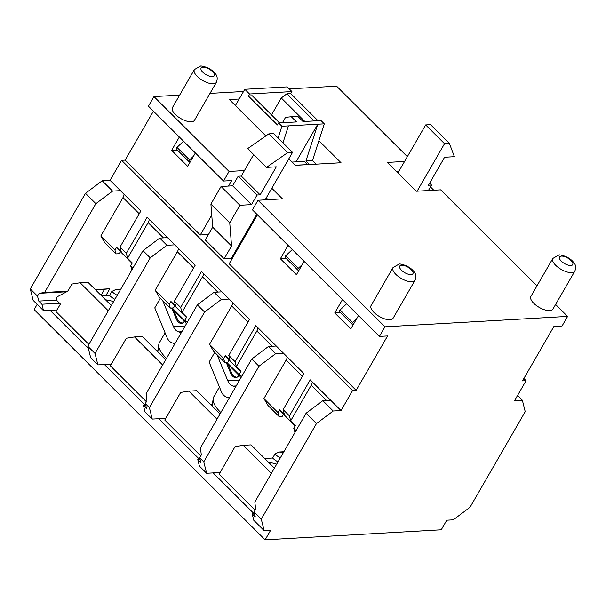 <?xml version="1.0" encoding="UTF-8"?>
<svg xmlns="http://www.w3.org/2000/svg" width="606" height="606" viewBox="0 0 606 606"><rect width="100%" height="100%" fill="white"/><g stroke="black" fill="none" stroke-linecap="round" stroke-linejoin="round"><path stroke-width="0.91" d="M312.484 160.582L324.293 123.836L317.771 124.207L305.962 160.954L312.484 160.582L316.074 164.173M305.962 160.954L309.552 164.544M282.457 122.738L285.577 117.322L297.554 116.087L303.053 121.564L320.991 120.541L324.293 123.836M291.031 116.458L296.531 121.935L278.593 122.957L277.442 124.957L248.369 95.983L252.285 95.763L279.517 122.904M282.964 142.834L288.418 125.881L281.896 126.253L278.593 122.957M288.418 125.881L317.771 124.207L296.031 161.855M248.369 95.983L249.528 93.983L291.925 91.567L290.766 93.566L286.858 93.794L281.282 97.975L271.503 114.92M314.09 120.935L286.858 93.794M281.282 97.975L304.848 121.465M290.766 93.566L318.006 120.715M307.643 164.65L295.236 165.211M307.621 164.506L304.477 161.37L292.092 162.082M249.528 93.983L244.809 89.287L287.214 86.87L291.925 91.567M281.896 126.253L278.116 138.001M235.408 105.58L244.809 89.287M37.163 304.363L34.141 309.598L265.125 539.832L441.244 529.795L446.789 520.198L453.311 519.827L470.021 507.267L525.22 411.663L522.364 400.225L514.539 400.672L526.084 380.666L523.879 378.47M111.383 364.13L97.892 364.895L95.036 353.457L150.235 257.853L166.945 245.294L159.719 238.09L167.544 237.643L174.778 244.847L166.945 245.294M145.319 405.293L104.421 364.524M165.749 418.322L152.265 419.087L149.409 407.649L204.601 312.045L221.319 299.485L214.085 292.281L221.917 291.834L229.144 299.038L221.319 299.485M199.685 459.484L158.787 418.716M220.114 472.513L206.631 473.278L203.775 461.84L258.967 366.236L275.685 353.677L268.458 346.473L276.283 346.026L283.51 353.23L275.685 353.677M254.05 513.676L213.153 472.907M200.76 455.917L164.764 420.034L180.694 392.43L188.875 391.135L217.016 419.185M146.387 401.725L110.39 365.842L126.328 338.239L134.509 336.944L162.65 364.994M255.126 510.108L219.13 474.225L235.06 446.622L243.241 445.327L271.382 473.377M283.472 452.432L279.071 452.008L274.95 454.023A10.166 4.25 30 0 0 280.336 457.871M278.025 461.87A10.166 4.25 -150 0 1 272.639 458.022L264.708 458.477M272.639 458.022L274.95 454.023M212.456 404.164L210.343 404.285M158.09 349.973L155.977 350.094M274.404 468.135L251.066 444.88L243.241 445.327M220.039 413.943L196.7 390.688L188.875 391.135M165.673 359.752L142.334 336.497L134.509 336.944M268.663 462.416A29.739 12.431 -150 0 1 276.684 464.196M105.558 299.841A29.739 12.431 -150 0 1 113.58 301.621M114.92 299.296A10.166 4.25 -150 0 1 109.542 295.448L101.611 295.902M88.877 344.397L56.025 311.651L60.411 304.053L57.267 300.917A2.545 1.947 -93.3 0 1 56.85 297.349A2.545 1.947 -93.3 0 1 57.638 296.561L66.918 291.63A5.083 3.894 86.7 0 0 68.493 290.047L71.962 284.047L80.136 282.752L108.277 310.802M109.542 295.448L111.845 291.448A10.166 4.25 30 0 0 117.231 295.296M57.009 309.939L43.526 310.704L41.905 304.22L38.769 301.091L37.527 296.129L30.3 288.926L33.156 300.371L43.526 310.704M88.385 348.541L50.048 310.333M120.374 289.857L115.966 289.433L111.845 291.448M111.299 305.56L87.968 282.305L80.136 282.752M265.125 539.832L270.662 530.235L264.14 530.606L261.284 519.16L254.058 511.956L255.293 516.918L252.149 513.782L253.77 520.266L264.14 530.606M220.857 412.519A27.709 11.575 -150 0 1 213.145 398.763A27.709 11.575 -150 0 1 213.782 396.824L219.455 387.014M166.491 358.328A27.709 11.575 -150 0 1 158.78 344.572A27.709 11.575 -150 0 1 159.416 342.632L165.082 332.823M399.043 171.043L398.028 171.104L397.271 172.407M526.084 380.666L522.493 380.871L553.907 326.475L562.057 326.005L567.602 316.408L384.954 326.816L257.989 200.268L252.444 209.865L379.409 336.413L384.954 326.816M257.452 214.85L229.197 263.799L356.154 390.355L387.567 335.951L379.409 336.413M268.102 199.685L266.276 197.874M228.523 186.057L231.689 180.58L223.538 181.042L229.076 171.445L244.445 170.566M229.076 171.445L153.969 96.581L148.425 106.179L223.538 181.042M95.036 353.457L87.809 346.253L90.665 357.691L97.892 364.895M37.527 296.129L39.148 293.334L44.594 292.463L95.869 203.661L112.58 191.102L102.209 180.77L85.499 193.322L95.869 203.661M85.499 193.322L30.3 288.926M102.209 180.77L110.034 180.323L120.405 190.655L112.58 191.102M322.824 400.664L330.649 400.218L341.019 410.557L333.194 411.004L322.824 400.664L306.113 413.224L254.838 502.026L255.671 509.161L254.058 511.956M252.149 513.782L254.482 513.653M306.113 413.224L316.483 423.564L333.194 411.004M316.483 423.564L261.284 519.16M149.409 407.649L145.319 403.573L146.561 408.535L143.417 405.399L145.031 411.883L152.265 419.087M143.417 405.399L145.743 405.27M214.085 292.281L197.374 304.841L146.107 393.642L146.94 400.778L145.319 403.573M197.374 304.841L204.601 312.045M203.775 461.84L199.692 457.765L200.927 462.726L197.783 459.59L199.404 466.075L206.631 473.278M197.783 459.59L200.109 459.462M268.458 346.473L251.74 359.032L200.472 447.834L201.306 454.97L199.692 457.765M251.74 359.032L258.967 366.236M159.719 238.09L143.008 250.649L87.809 346.253M143.008 250.649L150.235 257.853M517.562 395.43L522.364 400.225M190.382 161.65L189.337 161.711A1.523 0.742 -45.1 0 1 188.951 161.59A1.523 0.742 -45.1 0 1 189.564 159.923L193.572 156.128M183.55 141.19L176.99 147.394A1.523 0.742 134.9 0 0 176.376 149.061L188.951 161.59M299.122 270.034L298.069 270.094A1.523 0.742 -45.1 0 1 297.682 269.973A1.523 0.742 -45.1 0 1 298.296 268.306L302.311 264.511M292.281 249.574L285.729 255.777A1.523 0.742 134.9 0 0 285.115 257.444L297.682 269.973M353.487 324.225L352.434 324.286A1.523 0.742 -45.1 0 1 352.056 324.165A1.523 0.742 -45.1 0 1 352.669 322.498L356.676 318.703M346.647 303.765L340.095 309.969A1.523 0.742 134.9 0 0 339.481 311.635L352.056 324.165M105.838 295.66L109.83 288.744L95.263 289.577M67.607 291.153L44.594 292.463M59.577 303.22L41.905 304.22M109.83 288.744L95.793 290.107M66.668 291.766L39.148 293.334M38.769 301.091L56.714 300.068M101.058 295.357L104.376 289.615M187.337 322.225L185.035 319.938L186.656 317.135L181.944 312.438L180.702 307.477L201.487 271.473L221.917 291.834M229.144 299.038L249.574 319.4L228.788 355.404L230.022 360.365L225.311 355.661L223.69 358.464L209.547 344.367L213.645 351.313L224.644 362.274L223.69 358.464M241.703 376.417L239.408 374.129L241.021 371.326L236.31 366.63L235.067 361.668L255.853 325.664L276.283 346.026M283.51 353.23L303.939 373.591L283.154 409.595L284.388 414.557L279.677 409.853L278.063 412.656L263.921 398.559L268.011 405.505L279.01 416.466L278.063 412.656M124.018 194.261A7.12 3.477 -45.1 0 1 122.995 197.571L100.816 235.984L114.958 250.081L116.572 247.278L121.291 251.982L120.049 247.021L126.336 253.285L147.122 217.281L167.544 237.643M174.778 244.847L195.2 265.208L174.414 301.212L175.657 306.174L170.937 301.47L169.324 304.273L155.181 290.176L159.28 297.122L170.278 308.083L169.324 304.273M120.405 190.655L140.834 211.017L120.049 247.021M296.076 430.608L293.774 428.321L295.387 425.518L290.675 420.822L289.441 415.86L310.227 379.856L330.649 400.218M153.432 111.171L125.169 160.113L200.283 234.984L211.759 215.1M200.283 234.984L207.457 234.575L208.078 235.196M271.821 188.269L282.449 198.866L257.989 200.268M195.39 152.985L187.678 166.332L171.649 150.356L179.361 137.009M171.649 150.356L177.353 150.03M304.121 261.368L296.417 274.715L280.389 258.739L288.092 245.392M280.389 258.739L286.093 258.414M358.487 315.559L350.783 328.906L334.754 312.931L342.458 299.584M334.754 312.931L340.458 312.605M125.169 160.113L121.586 160.317L110.034 180.323M356.154 390.355L352.571 390.559L121.586 160.317M231.962 259.004L231.34 258.383L224.167 258.792L205.313 239.991L212.698 227.197L210.903 204.086L221.061 186.489L232.643 185.822L238.181 176.225L241.279 176.051L253.672 154.591M265.125 199.859L292.539 152.379L287.645 152.659L266.519 167.4L276.306 166.839L260.141 194.844L257.042 195.018L251.498 204.623L239.915 205.282L229.757 222.879L231.553 245.991L224.167 258.792M231.34 258.383L256.83 214.229M231.553 245.991L212.698 227.197M229.757 222.879L210.903 204.086M239.915 205.282L221.061 186.489M251.498 204.623L232.643 185.822M257.042 195.018L238.181 176.225M260.141 194.844L241.279 176.051M266.519 167.4L247.665 148.606L268.791 133.865L273.685 133.585L292.539 152.379M287.645 152.659L268.791 133.865M567.602 316.408L555.611 304.454M536.977 285.888L440.638 189.852L416.178 191.246L387.264 162.431L404.588 161.446M407.346 156.666L336.618 86.173L289.221 88.87M153.969 96.581L179.649 95.119M210.002 93.385L243.544 91.476M216.403 82.295L194.465 120.299A12.711 5.31 -150 0 1 180.8 118.541A12.711 5.31 -150 0 1 172.445 107.588L194.39 69.584A12.711 5.31 30 0 0 202.737 80.537A12.711 5.31 30 0 0 216.403 82.295C217.751 78.682 217.357 75.788 215.228 73.599C210.593 67.243 200.177 65.395 200.389 66.168L194.39 69.584M574.836 271.162L552.892 309.158A12.711 5.31 -150 0 1 539.234 307.401A12.711 5.31 -150 0 1 530.879 296.448L552.816 258.451A12.711 5.31 30 0 0 561.171 269.405A12.711 5.31 30 0 0 574.836 271.162C576.177 267.549 575.791 264.648 573.662 262.459C569.026 256.103 558.611 254.262 558.823 255.028L552.816 258.451M415.019 280.267L393.074 318.271A12.711 5.31 -150 0 1 379.417 316.514A12.711 5.31 -150 0 1 371.061 305.56L393.006 267.557A12.711 5.31 30 0 0 401.354 278.51A12.711 5.31 30 0 0 415.019 280.267C416.367 276.654 415.974 273.76 413.845 271.571C409.209 265.216 398.793 263.368 399.006 264.14L393.006 267.557M318.885 140.668L341.034 162.749L295.372 165.347L288.82 158.817M265.845 135.918L229.379 99.566L239.196 99.005M283.472 414.209L282.275 416.284L279.01 416.466M229.106 360.017L227.909 362.093L224.644 362.274M174.733 305.825L173.536 307.901L170.278 308.083M120.367 251.634L119.17 253.709L115.905 253.891L104.906 242.93L100.816 235.984M293.774 428.321L295.024 432.426M290.675 420.822L311.242 385.204A7.12 3.477 134.9 0 0 312.264 381.894M287.123 356.836A7.12 3.477 -45.1 0 1 286.1 360.146L263.921 398.559M295.183 425.882L279.866 410.618L279.677 409.853M239.408 374.129L240.658 378.235M236.31 366.63L256.868 331.012A7.12 3.477 134.9 0 0 257.898 327.702M232.757 302.644A7.12 3.477 -45.1 0 1 231.727 305.954L209.547 344.367M240.809 371.69L225.5 356.426L225.311 355.661M185.035 319.938L186.284 324.043M181.944 312.438L202.502 276.821A7.12 3.477 134.9 0 0 203.533 273.511M178.391 248.452A7.12 3.477 -45.1 0 1 177.361 251.763L155.181 290.176M186.443 317.499L171.134 302.235L170.937 301.47M289.441 415.86L283.154 409.595M235.067 361.668L228.788 355.404M180.702 307.477L174.414 301.212M131.919 269.852L130.669 265.739L132.972 268.034M114.958 250.081L115.905 253.891M126.336 253.285L127.571 258.247L148.137 222.629A7.12 3.477 134.9 0 0 149.159 219.319M127.571 258.247L132.29 262.943L130.669 265.739M116.572 247.278L116.761 248.043L132.078 263.307M341.019 410.557L352.571 390.559M417.117 191.193L444.531 143.713L425.677 124.919L397.9 173.028M444.531 143.713L449.425 143.44L454.386 156.696L444.599 157.249L428.434 185.254L431.533 185.072L428.366 190.557M433.79 190.246L430.465 186.928M431.533 185.072L429.631 183.179M449.425 143.44L430.563 124.639L425.677 124.919M228.129 364.479L231.568 372.804A5.083 2.977 56.1 0 0 237.666 376.841A5.083 2.977 56.1 0 0 238.59 374.902M237.666 376.841L236.848 377.394A5.083 2.977 -123.9 0 1 230.75 373.357L226.341 362.699M217.016 354.677L227.818 380.803A10.166 7.795 -93.3 0 0 233.128 386.098L235.673 386.863M229.303 397.9L226.758 397.135A10.166 7.795 86.7 0 1 221.448 391.84L209.146 362.077L214.736 352.397M173.763 310.287L177.202 318.612A5.083 2.977 56.1 0 0 183.3 322.65A5.083 2.977 56.1 0 0 184.216 320.71M183.3 322.65L182.482 323.203A5.083 2.977 -123.9 0 1 176.384 319.165L171.975 308.507M162.65 300.485L173.452 326.611A10.166 7.795 -93.3 0 0 178.762 331.906L181.308 332.671M174.937 343.708L172.392 342.943A10.166 7.795 86.7 0 1 167.082 337.648L154.78 307.886L160.37 298.205M239.688 375.25L226.561 362.168M185.315 321.059L172.195 307.977M189.564 159.923L176.99 147.394M298.296 268.306L285.729 255.777M352.669 322.498L340.095 309.969M401.604 265.216A7.628 3.189 -150 0 1 412.913 272.018A7.628 3.189 -150 0 1 404.437 272.503A7.628 3.189 -150 0 1 401.604 265.216M561.421 256.103A7.628 3.189 -150 0 1 572.731 262.913A7.628 3.189 -150 0 1 564.254 263.398A7.628 3.189 -150 0 1 561.421 256.103M202.987 67.243A7.628 3.189 -150 0 1 214.297 74.046A7.628 3.189 -150 0 1 205.82 74.53A7.628 3.189 -150 0 1 202.987 67.243M311.242 385.204L326.536 400.452M286.1 360.146L302.349 376.341M256.868 331.012L272.17 346.261M231.727 305.954L247.983 322.15M202.502 276.821L217.804 292.069M177.361 251.763L193.617 267.958M122.995 197.571L139.244 213.766M148.137 222.629L163.438 237.878M230.75 373.357L231.568 372.804M239.559 380.136L227.818 380.803M233.128 386.098L236.219 385.924M176.384 319.165L177.202 318.612M185.194 325.945L173.452 326.611M178.762 331.906L181.845 331.732M279.071 452.008L283.873 451.735M120.776 289.16L115.966 289.433M212.206 406.141L213.145 398.763M239.938 376.25L225.849 362.206M157.84 351.95L158.78 344.572M185.565 322.051L171.483 308.015"/></g></svg>
